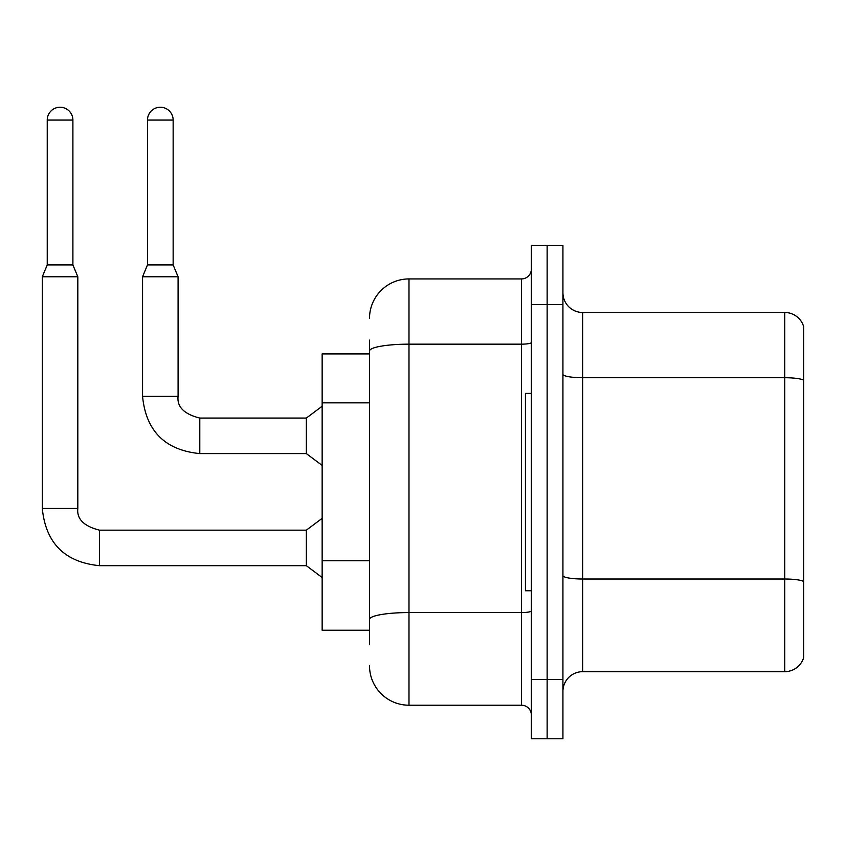 <?xml version="1.0" encoding="UTF-8"?>
<svg xmlns="http://www.w3.org/2000/svg" width="846" height="846" viewBox="0 0 846 846"><rect width="100%" height="100%" fill="white"/><g stroke="black" fill="none" stroke-linecap="round" stroke-linejoin="round"><path stroke-width="1.27" d="M322.146 630.228L369.512 630.228L322.146 630.228L322.146 353.924L369.512 353.924L369.512 340.113L369.512 389.033M562.928 691.404A19.733 19.733 0 0 1 582.661 671.671L784.75 671.671L784.75 312.481L582.661 312.481A19.733 19.733 0 0 1 562.928 292.748A19.733 19.733 0 0 0 582.661 312.481L582.661 671.671M547.14 679.56L547.14 738.77L562.928 738.77L562.928 679.56L547.14 679.56L547.14 738.77L531.351 738.77L531.351 679.56L547.14 679.56L547.14 304.581L547.14 679.56M531.351 679.56L531.351 245.382L547.14 245.382L547.14 304.581L547.14 245.382L562.928 245.382L562.928 679.56M803.7 326.693A19.733 19.733 0 0 0 784.75 312.481A19.733 19.733 0 0 1 803.7 326.693L803.7 657.458A19.733 19.733 0 0 1 784.75 671.671M562.928 575.587A19.733 3.426 0 0 0 582.661 579.013L784.75 579.013A19.733 3.426 180 0 1 803.7 581.488L803.7 581.762M369.512 644.039L369.512 340.113M369.512 318.403A39.476 39.476 0 0 1 408.988 278.926L408.988 705.215L521.485 705.215L521.485 278.926A9.866 9.866 0 0 0 531.351 269.06M408.988 278.926L521.485 278.926M369.512 626.273L369.512 574.55M531.351 715.092A9.866 9.866 0 0 0 521.485 705.215M408.988 705.215A39.476 39.476 0 0 1 369.512 665.749M531.351 393.401L525.429 393.401L525.429 590.751L531.351 590.751M72.893 264.914L47.239 264.914L47.239 120.058A12.827 12.827 0 0 1 60.066 107.231A12.827 12.827 0 0 1 72.893 120.058L72.893 264.914L77.821 276.758L77.821 508.457C76.626 518.979 83.87 526.223 99.532 530.167L99.532 565.688C64.814 562.252 45.737 543.174 42.3 508.457L42.3 276.758L77.821 276.758M306.358 547.922L306.358 565.688L99.532 565.688C64.814 562.252 45.737 543.174 42.3 508.457L77.821 508.457C76.626 518.979 83.87 526.223 99.532 530.167C83.87 526.223 76.626 518.979 77.821 508.457C76.626 518.979 83.87 526.223 99.532 530.167C83.87 526.223 76.626 518.979 77.821 508.457C76.626 518.979 83.87 526.223 99.532 530.167C83.87 526.223 76.626 518.979 77.821 508.457C76.626 518.979 83.87 526.223 99.532 530.167L306.358 530.167L306.358 547.922M173.144 264.914L147.49 264.914L147.49 120.058A12.827 12.827 0 0 1 160.317 107.231A12.827 12.827 0 0 1 173.144 120.058L173.144 264.914L178.083 276.758L142.562 276.758L142.562 396.362L178.041 396.362M199.793 418.061L306.358 418.061L306.358 453.593L199.793 453.593L199.793 418.061C184.121 414.117 176.888 406.884 178.083 396.362C176.888 406.884 184.121 414.117 199.793 418.061C184.121 414.117 176.888 406.884 178.083 396.362C176.888 406.884 184.121 414.117 199.793 418.061C184.121 414.117 176.888 406.884 178.083 396.362C176.888 406.884 184.121 414.117 199.793 418.061C184.121 414.117 176.888 406.884 178.083 396.362L178.083 276.758M369.512 402.855L322.146 402.855M369.512 560.739L322.146 560.739M803.7 380.182A19.733 3.426 180 0 0 784.75 377.718L582.661 377.718A19.733 3.426 0 0 1 562.928 374.292M562.928 304.581L531.351 304.581M531.351 610.854A9.866 1.713 0 0 1 521.485 612.567L408.988 612.567A39.476 6.853 180 0 0 369.512 619.42M369.512 351.016A39.476 6.853 180 0 1 408.988 344.163L521.485 344.163A9.866 1.713 0 0 0 531.351 342.45M47.239 120.058L72.893 120.058M147.49 120.058L173.144 120.058M142.562 396.362C145.988 431.079 165.065 450.157 199.793 453.593C165.065 450.157 145.988 431.079 142.562 396.362C145.988 431.079 165.065 450.157 199.793 453.593C165.065 450.157 145.988 431.079 142.562 396.362C145.988 431.079 165.065 450.157 199.793 453.593C165.065 450.157 145.988 431.079 142.562 396.362C145.988 431.079 165.065 450.157 199.793 453.593M42.3 508.457C45.737 543.174 64.814 562.252 99.532 565.688C64.814 562.252 45.737 543.174 42.3 508.457C45.737 543.174 64.814 562.252 99.532 565.688C64.814 562.252 45.737 543.174 42.3 508.457C45.737 543.174 64.814 562.252 99.532 565.688C64.814 562.252 45.737 543.174 42.3 508.457M306.358 565.688L322.146 577.532M306.358 530.167L322.146 518.323M47.239 264.914L42.3 276.758M306.358 453.593L322.146 465.427M306.358 418.061L322.146 406.228M147.49 264.914L142.562 276.758"/></g></svg>
